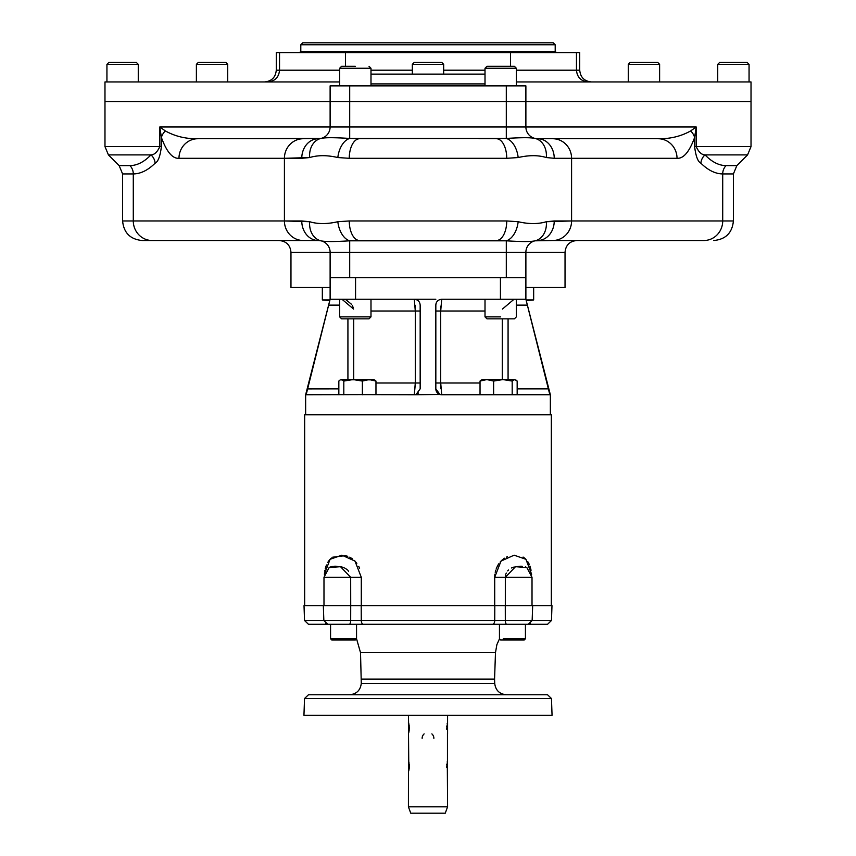 <?xml version="1.0" encoding="UTF-8"?>
<svg xmlns="http://www.w3.org/2000/svg" width="856" height="856" viewBox="0 0 856 856"><rect width="100%" height="100%" fill="white"/><g stroke="black" fill="none" stroke-linecap="round" stroke-linejoin="round"><path stroke-width="1.28" d="M339.661 299.258L339.661 316.88L370.99 316.88L339.661 316.88L341.619 318.839L369.032 318.839L370.99 316.88L370.99 299.258M364.849 318.839L346.766 318.839M500.674 316.88L485.01 316.88L500.674 316.88M516.339 299.258L516.339 316.88L514.381 318.839L486.968 318.839L485.01 316.88L485.01 299.258M508.507 318.839L492.842 318.839M341.619 66.297L355.326 66.297C372.713 66.297 372.713 66.297 355.326 66.297C337.927 66.297 337.927 66.297 355.326 66.297L341.619 66.297L339.661 68.255L370.99 68.255L339.661 68.255L339.661 85.868M492.842 66.297L486.968 66.297L485.01 68.255L516.339 68.255L485.01 68.255L485.01 85.868M486.968 66.297L514.381 66.297L516.339 68.255L516.339 85.868M492.114 66.297L510.197 66.297M443.665 74.119L443.665 64.339L441.707 62.381L428 62.381C445.388 62.381 445.388 62.381 428 62.381C410.613 62.381 410.613 62.381 428 62.381L414.293 62.381L412.335 64.339L443.665 64.339L412.335 64.339L412.335 74.119M296.668 81.951L227.707 81.951L227.707 64.339L225.749 62.381L198.346 62.381L196.388 64.339L227.707 64.339L196.388 64.339L196.388 81.951L115.945 81.951L330.93 81.951M114.041 62.381L136.307 62.381L108.894 62.381L106.936 64.339L138.265 64.339L106.936 64.339L106.936 81.951M132.124 62.381L136.307 62.381L138.265 64.339L138.265 81.951M724.839 62.381L747.106 62.381L719.693 62.381L717.735 64.339L749.064 64.339L717.735 64.339L717.735 81.951L659.612 81.951L659.612 64.339L655.022 64.339L659.612 64.339L657.654 62.381L630.251 62.381L628.293 64.339L655.022 64.339L628.293 64.339L628.293 81.951L559.332 81.951M742.922 62.381L747.106 62.381L749.064 64.339L749.064 81.951L516.339 81.951L751.022 81.951L751.022 146.59L694.612 146.59C695.789 156.22 697.875 161.752 700.893 163.196A11.749 10.989 134.1 0 1 705.023 154.893C701.578 154.797 698.635 152.026 696.196 146.59L694.612 146.59C695.789 156.22 697.875 161.752 700.893 163.196A11.749 10.989 134.1 0 1 705.023 154.893C701.578 154.797 698.635 152.026 696.196 146.59L696.196 126.977L506.303 126.977L506.303 101.532L349.697 101.532L349.697 85.868L506.303 85.868L506.303 101.532L751.022 101.532L525.884 101.532L525.884 126.977L506.303 126.977L506.303 101.532L349.697 101.532L349.697 126.977L330.116 126.977A11.749 11.749 0 0 1 320.936 138.437C324.745 137.474 334.322 137.474 349.697 138.437L359.616 138.726A19.581 10.358 -90 0 0 349.259 158.306L337.831 157.547A19.581 11.759 -80.3 0 1 349.697 138.437L349.697 126.977L506.303 126.977L506.303 138.437C521.582 137.474 531.159 137.474 535.064 138.437L537.632 138.726A11.749 11.749 0 0 1 525.884 126.977L525.884 101.532L506.303 101.532L506.303 85.868L525.884 85.868L525.884 101.532L525.884 85.868L349.697 85.868L349.697 101.532L330.116 101.532L349.697 101.532L349.697 126.977L330.116 126.977A11.749 11.749 0 0 1 320.936 138.437C324.745 137.474 334.322 137.474 349.697 138.437L506.303 138.437C521.582 137.474 531.159 137.474 535.064 138.437A11.749 11.749 0 0 1 525.884 126.977A11.749 11.749 0 0 0 535.064 138.437L537.632 138.726A11.749 11.749 0 0 1 525.884 126.977L696.196 126.977L694.612 137.484A19.581 13.45 -165.1 0 0 690.685 130.915L696.196 126.977L690.685 130.915C680.905 136.371 670.055 138.972 658.125 138.726L537.632 138.726A19.581 16.606 -90 0 1 554.239 158.306L546.342 157.547A19.581 15.429 -77.4 0 0 535.064 138.437A19.581 15.429 -77.4 0 1 546.342 157.547C538.274 155.064 528.88 155.064 518.169 157.547A19.581 11.759 -99.7 0 0 506.303 138.437L506.303 126.977L349.697 126.977L349.697 138.437A19.581 11.759 -80.3 0 0 337.831 157.547C327.227 155.064 317.833 155.064 309.658 157.547A19.581 15.429 -102.6 0 1 320.936 138.437L197.875 138.726A19.581 18.896 -90 0 0 178.979 158.306C172.505 158.777 166.631 151.833 161.388 137.484A19.581 13.45 -14.9 0 1 165.315 130.915L159.804 126.977L161.388 137.484A19.581 13.45 -14.9 0 1 165.315 130.915C175.106 136.371 185.955 138.972 197.875 138.726A19.581 18.896 -90 0 0 178.979 158.306C172.505 158.777 166.631 151.833 161.388 137.484L159.804 126.977L165.315 130.915C175.106 136.371 185.955 138.972 197.875 138.726L303.313 138.726A19.581 18.896 -90 0 0 284.417 158.306L178.979 158.306L284.417 158.306A19.581 18.896 -90 0 1 303.313 138.726L320.936 138.437A19.581 15.429 -102.6 0 0 309.658 157.547L301.761 158.306A19.581 16.606 -90 0 1 318.368 138.726A19.581 16.606 -90 0 0 301.761 158.306L284.417 158.306L284.417 220.955L122.601 220.955C123.756 232.843 130.283 239.37 142.182 240.525L318.368 240.525C266.74 240.525 266.74 240.525 318.368 240.525A19.581 16.606 -90 0 1 301.761 220.955L122.601 220.955L122.601 173.939L133.29 173.939L133.29 220.955A19.581 18.896 -90 0 0 152.175 240.525L142.182 240.525M526.119 300.167L525.884 299.258L441.707 299.258L440.712 311.006L441.707 299.258C438.09 299.654 436.132 301.612 435.832 305.132A5.874 5.874 0 0 1 438.4 300.274A5.874 5.874 0 0 0 435.832 305.132C436.132 301.612 438.09 299.654 441.707 299.258L500.439 299.258L500.439 277.719L355.561 277.719L355.561 299.258L330.116 299.258L330.116 252.274L290.965 252.274C290.27 245.137 286.353 241.221 279.216 240.525L303.313 240.525A19.581 18.896 -90 0 1 284.417 220.955A19.581 18.896 -90 0 0 303.313 240.525L152.175 240.525A19.581 18.896 -90 0 1 133.29 220.955L133.29 173.939C140.673 173.832 147.949 170.248 155.107 163.196C158.135 161.731 160.222 156.199 161.388 146.59L159.804 146.59L159.804 126.977L330.116 126.977L330.116 101.532L104.978 101.532L330.116 101.532L330.116 126.977L159.804 126.977L159.804 146.59C157.344 152.047 154.401 154.818 150.977 154.893A11.749 10.989 -134.1 0 1 155.107 163.196C158.135 161.731 160.222 156.199 161.388 146.59L159.804 146.59C157.344 152.047 154.401 154.818 150.977 154.893L108.423 154.893L104.978 146.59L159.804 146.59L104.978 146.59L104.978 81.951L339.661 81.951M323.547 605.684L304.661 605.684L304.661 414.807L550.355 414.807L550.355 394.744L525.884 299.258L500.439 299.258L500.439 277.719L346.07 277.719L513.183 277.719M536.113 240.525L703.825 240.525A19.581 18.896 -90 0 0 722.71 220.955L571.583 220.955A19.581 18.896 90 0 1 552.687 240.525L537.632 240.525A11.749 11.749 0 0 0 525.884 252.274L525.884 277.719L506.303 277.719L525.884 277.719L525.884 299.258L527.371 305.132L516.339 305.132L527.371 305.132L549.777 394.466L548.61 388.87L517.163 388.87L548.61 388.87L525.884 299.258L525.884 252.274L506.303 252.274L506.303 240.814L349.697 240.814A19.581 11.759 -99.7 0 1 337.831 221.715L349.259 220.955A19.581 10.358 90 0 0 359.616 240.525L379.058 240.525L349.697 240.814C334.418 241.788 324.841 241.788 320.936 240.814A19.581 15.429 -77.4 0 1 309.658 221.715C317.726 224.186 327.12 224.186 337.831 221.715L349.259 220.955A19.581 10.358 90 0 0 359.616 240.525L496.384 240.525A19.581 10.358 90 0 0 506.741 220.955L518.169 221.715A19.581 11.759 99.7 0 1 506.303 240.814L496.384 240.525A19.581 10.358 90 0 0 506.741 220.955L349.259 220.955L506.741 220.955L518.169 221.715C528.773 224.186 538.167 224.186 546.342 221.715A19.581 15.429 77.4 0 1 535.064 240.814C531.255 241.788 521.679 241.788 506.303 240.814L506.303 252.274L290.965 252.274L290.965 287.509L330.116 287.509L322.338 287.509L322.338 299.942L329.945 299.942L322.338 299.942L329.774 300.595M307.379 388.913L338.837 388.87L307.39 388.87L305.892 394.744L416.07 394.466A5.874 5.874 0 0 1 414.293 394.744L439.93 394.466L435.832 388.87A5.874 5.874 0 0 0 441.707 394.744L439.93 394.466L435.832 388.87A5.874 5.874 0 0 0 441.707 394.744L440.712 382.996L435.832 382.996L440.712 382.996L441.707 394.744L550.108 394.744L416.07 394.466L420.168 388.87L420.168 305.132C419.857 301.601 417.899 299.643 414.293 299.258L355.561 299.258L414.293 299.258C417.899 299.643 419.857 301.601 420.168 305.132L420.168 388.87L416.07 394.466A5.874 5.874 0 0 1 414.293 394.744L415.288 382.996L375.966 382.996L415.288 382.996L415.288 311.006L370.99 311.006L420.168 311.006L415.288 311.006L414.293 299.258L435.832 299.258L414.293 299.258L415.288 311.006L415.288 383.499L414.293 394.744L415.278 384.291L414.293 394.744L306.223 394.466L328.629 305.132L339.661 305.132L328.629 305.132L330.116 299.258L330.116 252.274A11.749 11.749 0 0 0 320.936 240.814L318.368 240.525A19.581 16.606 -90 0 1 301.761 220.955L309.658 221.715C317.726 224.186 327.12 224.186 337.831 221.715A19.581 11.759 -99.7 0 0 349.697 240.814L349.697 252.274L330.116 252.274A11.749 11.749 0 0 0 320.936 240.814A19.581 15.429 -77.4 0 1 309.658 221.715L284.417 220.955L284.417 158.306L309.658 157.547C317.833 155.064 327.227 155.064 337.831 157.547L349.259 158.306A19.581 10.358 -90 0 1 359.616 138.726L506.303 138.437A19.581 11.759 -99.7 0 1 518.169 157.547L506.741 158.306A19.581 10.358 -90 0 0 496.384 138.726L478.9 138.726L496.384 138.726A19.581 10.358 -90 0 1 506.741 158.306L349.259 158.306L506.741 158.306L518.169 157.547C528.88 155.064 538.274 155.064 546.342 157.547L554.239 158.306A19.581 16.606 -90 0 0 537.632 138.726L552.687 138.726A19.581 18.896 -90 0 1 571.583 158.306L554.239 158.306L571.583 158.306A19.581 18.896 -90 0 0 552.687 138.726L658.125 138.726C670.055 138.972 680.905 136.371 690.685 130.915A19.581 13.45 -165.1 0 1 694.612 137.484C689.401 151.79 683.537 158.734 677.021 158.306A19.581 18.896 -90 0 0 658.125 138.726L536.113 138.726L658.125 138.726A19.581 18.896 -90 0 1 677.021 158.306L571.583 158.306L571.583 220.955A19.581 18.896 90 0 1 552.687 240.525L535.064 240.814A11.749 11.749 0 0 0 525.884 252.274L506.303 252.274L506.303 277.719L349.697 277.719L349.697 252.274L506.303 252.274L506.303 277.719L330.116 277.719L349.697 277.719L349.697 240.814C334.418 241.788 324.841 241.788 320.936 240.814A11.749 11.749 0 0 0 318.368 240.525L279.216 240.525M417.749 393.621A5.874 5.874 0 0 0 418.456 393.022A5.874 5.874 0 0 1 417.749 393.621L417.739 393.632M415.288 382.996L420.168 382.996L415.288 382.996M347.921 379.572L347.921 318.839L347.921 379.572M480.034 382.996L440.712 383.007L440.712 311.006L435.832 311.006L440.712 311.006L440.712 382.996L480.034 382.996M508.079 379.572L508.079 318.839L508.079 379.572M435.832 388.87L435.832 305.132L435.832 388.87M440.808 306.148L440.722 309.733L440.808 306.148M440.712 310.45L440.712 311.006L440.712 310.45M513.258 299.279L513.793 299.258L513.258 299.279M341.972 299.258L343.213 299.322L341.972 299.258L353.549 309.048L341.972 299.258M344.412 299.514L345.289 299.739L344.412 299.514M346.498 300.167L351.73 304.479L346.498 300.167M352.298 305.421L353.207 307.614L352.298 305.421M415.278 309.744L415.16 305.517L415.278 309.744M416.572 299.718A5.874 5.874 0 0 1 417.589 300.274A5.874 5.874 0 0 0 416.572 299.718M514.028 299.258L502.451 309.048L514.028 299.258M485.01 311.006L440.712 311.006L485.01 311.006M440.722 384.258L440.84 388.506L440.722 384.258M527.371 305.132L527.232 304.554L527.371 305.132M502.29 318.839L502.29 379.572L502.29 318.839M436.464 391.524L436.945 392.305L436.464 391.524M353.71 318.839L353.71 379.572L353.71 318.839M307.39 388.87L330.116 299.258L355.561 299.258L355.561 277.719M305.645 414.807L305.645 394.744L330.116 299.258M516.243 42.8L302.757 42.8L553.244 42.8L555.202 44.758L300.798 44.758L300.798 51.36L555.202 51.36L300.798 51.36L299.579 52.59M556.421 52.59L555.202 51.36L555.202 44.758L300.798 44.758L302.757 42.8M526.226 300.595L533.663 299.942L526.055 299.942L533.663 299.942L533.663 287.509L525.884 287.509L565.035 287.509L565.035 252.274L525.884 252.274A11.749 11.749 0 0 1 537.632 240.525L535.064 240.814C531.255 241.788 521.679 241.788 506.303 240.814A19.581 11.759 99.7 0 0 518.169 221.715C528.773 224.186 538.167 224.186 546.342 221.715L554.239 220.955A19.581 16.606 90 0 1 537.632 240.525A19.581 16.606 90 0 0 554.239 220.955L571.583 220.955L546.342 221.715A19.581 15.429 77.4 0 1 535.064 240.814A11.749 11.749 0 0 0 525.884 252.274L565.035 252.274C565.73 245.137 569.647 241.221 576.784 240.525M503.253 638.769L525.434 638.769L503.253 638.769M329.143 567.571L323.985 577.297L350.671 577.297L350.671 605.684L494.8 605.684L494.725 620.504L350.682 620.504L350.714 605.684L350.682 620.504A3.916 1.412 90 0 1 349.269 624.281L327.409 624.281A3.916 3.296 90 0 1 325.537 623.585A3.916 3.296 90 0 0 327.409 624.281L308.449 624.281L304.533 620.504L350.682 620.504L304.533 620.504L304.019 605.684L350.714 605.684L350.671 577.297L361.296 577.297L354.983 561.076L341.886 555.18L330.074 559.3L324.381 574.269L330.074 559.3L341.886 555.18L354.983 561.076L361.296 577.297L350.671 577.297L340.495 566.693L329.143 567.571L340.495 566.693L350.671 577.297L323.985 577.297L323.985 605.684L361.2 605.684L361.275 620.504A3.916 2.119 90 0 0 363.393 624.281L499.455 624.281L499.455 638.769L500.632 639.946L524.257 639.946L525.434 638.769L525.434 624.281L503.253 624.281M518.993 639.946L505.896 639.946M356.545 638.769L330.566 638.769L356.545 638.769L356.545 624.281L330.566 624.281L330.566 638.769L331.743 639.946L355.368 639.946L356.545 638.769L360.515 652.625L495.485 652.625L496.876 644.654L499.497 638.811M347.119 694.762L508.881 694.762M488.316 694.762L476.696 694.762M379.304 694.762L367.684 694.762M350.714 605.684L337.671 605.684M526.857 567.571L532.015 577.297L505.329 577.297L505.329 605.684L532.015 605.684L532.015 577.297L505.329 577.297L515.505 566.693L526.857 567.571L525.381 566.832L526.857 567.571L515.505 566.693L505.329 577.297L505.318 620.504A3.916 1.412 90 0 0 506.731 624.281L492.607 624.281A3.916 2.119 90 0 0 494.725 620.504L494.8 605.684L505.286 605.684L505.318 620.504L361.275 620.504L361.2 605.684L518.329 605.684M351.859 605.684L361.296 605.684L351.859 605.684M494.704 605.684L529.875 605.684L494.704 605.684L494.704 577.297L501.017 561.087L514.135 555.18L525.937 559.31L531.619 574.269L525.937 559.31L514.135 555.18L501.017 561.087L494.704 577.297L494.704 605.684M505.286 605.684L551.339 605.684L551.339 414.807L515.216 414.807M347.119 715.316L508.881 715.316M532.667 605.684L551.981 605.684L551.467 620.504L532.154 620.504L532.667 605.684M303.944 715.316L552.056 715.316L551.467 698.539L547.551 694.762L308.449 694.762L304.533 698.539L551.467 698.539L304.533 698.539L303.944 715.316M363.393 624.281L349.269 624.281A3.916 1.412 90 0 0 350.682 620.504L361.275 620.504A3.916 2.119 90 0 0 363.393 624.281L492.607 624.281A3.916 2.119 90 0 0 494.725 620.504L532.154 620.504L528.238 624.281L328.832 624.281M526.108 624.281L528.591 624.281A3.916 3.296 -90 0 0 530.463 623.585A3.916 3.296 -90 0 1 528.591 624.281C553.661 624.281 553.661 624.281 528.591 624.281L547.551 624.281L551.467 620.504L505.318 620.504A3.916 1.412 90 0 0 506.731 624.281L528.238 624.281M506.452 694.762C499.508 694.12 495.592 690.343 494.715 683.42L361.286 683.42L360.515 652.625L495.485 652.625L494.565 679.097L361.435 679.097L494.565 679.097L494.715 683.42L361.286 683.42C360.408 690.343 356.492 694.12 349.548 694.762M359.595 568.32L359.006 566.961L359.595 568.32M358.985 566.907L358.675 566.287L358.985 566.907M356.845 563.302L354.33 560.434L356.845 563.302M352.394 558.818L349.73 557.192L352.394 558.818M347.729 556.336L345.524 555.683L347.729 556.336M345.353 555.651L332.706 557.192L345.353 555.651M331.507 558.005L330.555 558.818L331.507 558.005M330.544 558.829L329.432 560.017L330.544 558.829M329.421 560.017L327.784 562.349L329.421 560.017M326.468 565.014L326.104 565.955L326.468 565.014M326.072 566.051L325.847 566.715L326.072 566.051M325.687 567.207L325.526 567.763L325.687 567.207M325.44 568.052L325.205 568.973L325.44 568.052M324.895 570.396L324.745 571.23L324.895 570.396M324.52 572.792L324.456 573.424L324.52 572.792M361.296 577.297L361.296 605.684L361.296 577.297M531.073 570.257L529.928 566.051L531.073 570.257M529.35 564.596L529.019 563.869L529.35 564.596M528.965 563.762L527.735 561.579L528.965 563.762M525.68 559.054L524.567 558.069L525.68 559.054M524.461 557.984L523.091 557.063L524.461 557.984M507.426 556.668L506.42 557.128L507.426 556.668M504.462 558.23L503.617 558.818L504.462 558.23M502.408 559.77L501.102 560.99L502.408 559.77M500.589 561.536L500.118 562.082L500.589 561.536M498.802 563.794L498.096 564.896L498.802 563.794M498.074 564.939L497.539 565.87L498.074 564.939M497.464 566.019L496.084 569.165L497.464 566.019M495.678 570.428L495.217 572.279L495.678 570.428M494.896 574.194L494.832 574.793L494.896 574.194M494.822 574.89L494.725 576.313L494.822 574.89M505.329 577.297L494.704 577.297L505.329 577.297M329.175 567.549L329.849 567.164L329.175 567.549M330.673 566.811L331.261 566.64L330.673 566.811M331.443 566.586L332.556 566.383L331.443 566.586M333.776 566.265L335.178 566.223L333.776 566.265M335.317 566.223L337.189 566.287L335.317 566.223M341.159 566.832L342.518 567.207L341.159 566.832M343.566 567.571L344.219 567.849L343.566 567.571M344.936 568.202L345.867 568.748L344.936 568.202M346.006 568.844L347.418 569.957L346.006 568.844M348.05 570.599L348.606 571.262L348.05 570.599M505.329 577.254L505.382 576.259L505.329 577.254M505.436 575.863L505.65 574.804L505.436 575.863M506.003 573.713L506.292 573.049L506.003 573.713M507.683 570.899L508.55 569.989L507.683 570.899M511.481 567.988L512.487 567.549L511.481 567.988M512.616 567.507L513.6 567.164L512.616 567.507M514.948 566.811L516.05 566.597L514.948 566.811M517.944 566.351L520.555 566.223L517.944 566.351M521.111 566.223L522.502 566.287L521.111 566.223M341.33 379.572L343.812 381.059L343.812 394.744L343.812 381.059L341.33 379.572L353.089 379.572L343.812 381.059L353.089 379.572L362.377 381.059L362.377 394.744L362.377 381.059L369.171 379.572L375.966 381.059L374.628 379.914L345.631 379.572L353.089 379.572L362.377 381.059L369.171 379.572L375.966 381.059L373.473 379.572L340.174 379.914L338.837 381.059L338.837 394.744L338.837 381.059L340.174 379.914M375.966 381.059L375.966 394.744L375.966 381.059M486.829 379.572L502.911 379.572L493.623 381.059L486.829 379.572L482.527 379.572L480.034 381.059L481.372 379.914L486.829 379.572L480.034 381.059L480.034 394.744L480.034 381.059L486.829 379.572L502.911 379.572L493.623 381.059L493.623 394.744L493.623 381.059L486.829 379.572M514.67 379.572L502.911 379.572L514.67 379.572L512.188 381.059L502.911 379.572L512.188 381.059L512.188 394.744L512.188 381.059L514.67 379.572L517.163 381.059L515.826 379.914M517.163 381.059L517.163 394.744L517.163 381.059M408.462 760.481L408.419 806.833L410.741 813.2L445.259 813.2L410.741 813.2L445.259 813.2L447.581 806.833L447.292 761.369M447.453 733.506L447.453 771.673M447.581 715.316L447.581 733.913L447.303 723.181M447.249 723.363L447.121 723.93M446.8 725.92L446.704 726.937L446.8 725.92M446.714 729.205L446.672 728.039M446.8 764.098L446.704 765.114L446.8 764.098M446.714 767.383L446.672 766.452M408.419 806.833L447.581 806.833L408.419 806.833M409.296 729.162L408.419 722.164L408.815 770.593M408.868 770.368L409.189 768.442M409.296 767.329L409.329 766.216M409.329 766.195L409.189 763.937M408.868 762.065L408.537 760.749M408.419 715.316L408.815 732.415M408.868 732.19L409.189 730.264M408.868 723.887L408.537 722.571M408.419 733.913L409.2 730.243M409.296 729.045L409.275 726.744M409.189 725.76L409.04 724.775M447.26 723.32L447.132 723.887M408.419 772.091L409.2 768.421M409.296 767.211L409.286 764.932M409.04 762.931L408.462 760.46M433.874 738.321A5.874 5.874 0 0 0 431.884 733.913A5.874 5.874 0 0 1 433.874 738.321M424.116 733.913A5.874 5.874 0 0 0 422.126 738.321A5.874 5.874 0 0 1 424.116 733.913M525.07 81.951L516.339 81.951M264.536 81.951C271.662 81.256 275.579 77.34 276.274 70.203L279.538 70.203L279.538 52.59L276.274 52.59L276.274 70.203L339.661 70.203L279.538 70.203C278.842 77.34 274.926 81.256 267.789 81.951M279.538 52.59L579.726 52.59L579.726 70.203L516.339 70.203L579.726 70.203C580.422 77.34 584.327 81.256 591.464 81.951M370.99 70.203L412.335 70.203L370.99 70.203M443.665 70.203L485.01 70.203L443.665 70.203M296.668 52.59L345.45 52.59L345.45 66.297L345.45 52.59L510.55 52.59L510.55 66.297L510.55 52.59L567.977 52.59M288.023 52.59L300.702 52.59M374.586 240.525L349.697 240.525M348.841 240.525L359.616 240.525M506.303 240.525L507.159 240.525M713.818 240.525C725.717 239.37 732.244 232.843 733.399 220.955L733.399 173.939L722.71 173.939C715.327 173.832 708.051 170.248 700.893 163.196C708.051 170.248 715.327 173.832 722.71 173.939L733.399 173.939L736.845 165.625L726.038 165.625A11.749 11.331 -90 0 0 722.71 173.939L722.71 220.955L571.583 220.955L571.583 158.306L677.021 158.306C683.537 158.734 689.401 151.79 694.612 137.484L694.612 146.59L694.612 137.484L696.196 126.977L696.196 146.59L751.022 146.59L747.577 154.893L705.023 154.893C711.839 161.945 718.837 165.518 726.038 165.625L736.845 165.625L747.577 154.893L705.023 154.893C711.839 161.945 718.837 165.518 726.038 165.625A11.749 11.331 -90 0 0 722.71 173.939L722.71 220.955L733.399 220.955L722.71 220.955A19.581 18.896 -90 0 1 703.825 240.525L552.687 240.525M161.388 137.484L161.388 146.59L161.388 137.484M129.962 165.625C137.185 165.508 144.183 161.934 150.977 154.893A11.749 10.989 -134.1 0 1 155.107 163.196C147.949 170.248 140.673 173.832 133.29 173.939A11.749 11.331 -90 0 0 129.962 165.625A11.749 11.331 -90 0 1 133.29 173.939L122.601 173.939L119.155 165.625L129.962 165.625C137.185 165.508 144.183 161.934 150.977 154.893L108.423 154.893L119.155 165.625L129.962 165.625L119.155 165.625M320.936 240.814A11.749 11.749 0 0 0 318.368 240.525L320.936 240.814M330.116 85.868L349.697 85.868L330.116 85.868L330.116 101.532L330.116 85.868M370.99 83.909L485.01 83.909L370.99 83.909M370.99 74.119L485.01 74.119M370.99 85.868L370.99 68.255L369.032 66.297M327.762 624.281L323.846 620.504L323.333 605.684M576.462 52.59L576.462 70.203C577.158 77.34 581.074 81.256 588.211 81.951"/></g></svg>
